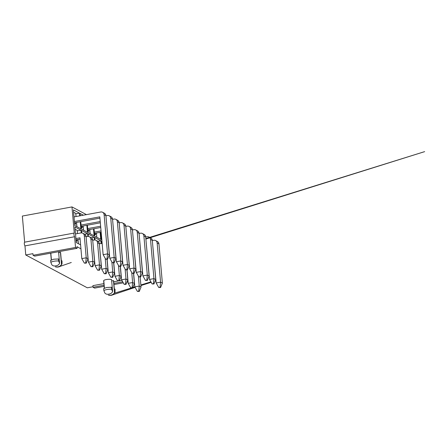 <?xml version="1.0" encoding="UTF-8"?>
<svg xmlns="http://www.w3.org/2000/svg" width="447" height="447" viewBox="0 0 447 447"><rect width="100%" height="100%" fill="white"/><g stroke="black" fill="none" stroke-linecap="round" stroke-linejoin="round"><path stroke-width="0.67" d="M88.372 236.452L88.16 234.005L94.233 237.245L94.473 239.978M94.233 237.245L91.305 237.787M100.128 232.362L100.737 239.363L94.663 236.122L94.015 228.73M101.838 239.95L101.29 239.659L100.642 232.267M104.436 288.142L103.816 281.029A4.224 1.05 175 0 1 103.648 280.777A4.224 1.05 175 0 1 106.788 279.476A4.224 1.05 175 0 1 111.566 279.604L112.622 291.645C111.895 292.93 110.839 293.713 109.454 293.997L108.336 294.204L109.454 293.997M108.336 294.204C106.95 294.433 105.794 294.053 104.866 293.076L103.894 290.734C104.391 289.807 108.822 288.991 111.649 289.304L112.622 291.645M103.894 290.734L103.643 288.673L106.665 287.499L111.398 287.242L111.649 289.304M112.275 287.712L111.398 287.242M108.37 295.115L110.23 295.216M111.348 295.009C112.733 294.729 113.789 293.942 114.516 292.656L113.46 280.615L111.683 280.945M114.516 292.656L115.035 292.159L115.052 289.192L114.169 288.723M55.339 266.831L57.205 266.932M58.322 266.725C59.702 266.446 60.758 265.658 61.485 264.373L60.429 252.332L58.652 252.661M61.485 264.373L62.004 263.875L62.021 260.908L61.144 260.439M51.411 259.858L50.818 253.142M59.25 259.428L58.373 258.958L53.634 259.215L50.617 260.389L50.863 262.45C51.366 261.523 55.791 260.707 58.618 261.02L59.591 263.361L58.574 251.717M59.591 263.361C58.87 264.646 57.814 265.429 56.428 265.714L55.311 265.92L56.428 265.714M55.311 265.92C53.919 266.149 52.763 265.769 51.835 264.792L50.863 262.45M58.373 258.958L58.618 261.02M60.479 252.868A4.224 1.05 175 0 0 60.596 252.589A4.224 1.05 175 0 0 60.429 252.332M25.753 254.974L24.959 245.889A2.101 0.726 -100.4 0 1 24.322 243.777A2.101 0.726 -100.4 0 1 24.635 242.173L22.35 216.057L71.984 206.922L74.269 233.038A2.101 0.726 -100.4 0 0 73.956 234.647A2.101 0.726 -100.4 0 0 74.593 236.754L75.532 247.465L77.108 248.308L34.648 256.12L33.072 255.276L32.927 253.656L25.753 254.974L87.305 287.807L92.998 286.756M104.14 286.354L94.619 288.108L93.043 287.265L92.903 285.644L103.9 283.621M113.706 281.817L117.958 281.034M119.399 280.766L121.852 280.319M77.108 248.308L76.968 246.688L80.941 248.806M113.504 281.152A4.224 1.05 175 0 0 113.627 280.872A4.224 1.05 175 0 0 113.46 280.615M77.068 239.637L77.202 241.19L76.096 240.598M75.482 233.546L76.035 233.842M75.107 229.272L77.242 230.412L77.521 233.569M78.035 239.463L78.404 243.682M81.745 232.915L81.527 230.473L87.606 233.714L87.847 236.441M94.999 239.983L94.786 237.541L100.866 240.782L101.1 243.514M86.869 225.288L87.483 232.295L81.404 229.054L80.756 221.656M80.242 215.767L80.041 213.442L83.332 215.197M71.984 206.922L86.427 214.627M93.496 228.825L94.11 235.826L88.037 232.585L87.388 225.193M80.242 221.757L80.851 228.758L74.778 225.517L73.414 209.906L79.488 213.146L79.722 215.862M101.631 243.52L101.413 241.078L101.961 241.369M80.594 244.85L76.269 242.542L74.9 226.936L80.98 230.177L81.214 232.909M81.734 232.803L82.025 232.96M88.361 236.34L88.651 236.497M94.993 239.877L95.278 240.028M101.62 243.414L101.91 243.565M74.593 236.754L24.959 245.889M33.072 255.276L75.532 247.465M75.577 222.612L75.711 224.165L74.604 223.573M73.99 216.521L74.543 216.817M73.615 212.241L75.755 213.381L76.029 216.544M76.543 222.433L76.918 226.657M82.203 226.148L82.343 227.696L81.237 227.11M83.176 225.97L83.544 230.194M88.836 229.685L88.97 231.233L87.863 230.646M89.802 229.507L90.171 233.725M95.462 233.217L95.597 234.77L94.49 234.178M96.429 233.038L96.803 237.262M101.665 238.005L101.123 237.715M74.269 233.038L24.635 242.173M128.077 281.951L126.898 282.169M123.288 282.834L113.946 284.549M93.043 287.265L104.039 285.242M113.851 283.437L122.701 281.806M127.395 280.945L127.976 280.839M101.659 237.893L101.1 237.497M95.597 234.77L94.473 233.96M88.97 231.233L87.847 230.423M82.343 227.696L81.214 226.892M79.488 213.146L75.794 213.828M75.711 224.165L74.588 223.355M100.866 240.782L97.932 241.324M87.606 233.714L84.673 234.25M80.98 230.177L77.281 230.853M76.079 240.38L77.202 241.19M138.369 276.05L139.246 286.08L141.045 287.041L140.168 277.017M138.721 291.165L137.402 291.405L139.257 291.45L138.721 291.165L139.246 286.08L134.826 286.896L133.653 273.458M139.257 291.45L141.045 287.041M137.402 291.405L134.826 286.896L132.787 287.516M152.332 240.542L153.762 240.279A3.364 3.04 118.1 0 1 155.623 240.559A3.364 3.04 118.1 0 1 157.143 242.956L160.574 282.158L162.373 283.119L158.942 243.911A3.364 3.04 118.1 0 0 157.422 241.52A3.364 3.04 118.1 0 0 156.433 241.212M160.048 287.237L158.73 287.482L160.585 287.527L160.048 287.237L160.574 282.158L156.154 282.968L152.734 245.168M160.585 287.527L162.373 283.119M158.73 287.482L156.154 282.968M131.742 272.514L132.619 282.543L134.418 283.504L133.541 273.48M132.088 287.628L130.77 287.868L132.625 287.913L132.088 287.628L132.619 282.543L128.2 283.359L127.026 269.921M132.625 287.913L134.418 283.504M130.77 287.868L128.2 283.359M145.7 237.011L147.13 236.748A3.364 3.04 118.1 0 1 148.996 237.022A3.364 3.04 118.1 0 1 150.516 239.419L153.947 278.621L155.746 279.582L152.315 240.38A3.364 3.04 118.1 0 0 150.795 237.983A3.364 3.04 118.1 0 0 149.806 237.675M153.416 283.705L152.097 283.946L153.952 283.99L153.416 283.705L153.947 278.621L149.527 279.436L146.108 241.631M153.952 283.99L155.746 279.582M152.097 283.946L149.527 279.436M125.115 268.977L125.993 279.012L127.792 279.967L126.914 269.943M125.462 284.091L124.143 284.331L125.998 284.376L125.462 284.091L125.993 279.012L121.573 279.822L120.394 266.39M125.998 284.376L127.792 279.967M124.143 284.331L121.573 279.822M139.073 233.474L140.503 233.211A3.364 3.04 118.1 0 1 142.369 233.49A3.364 3.04 118.1 0 1 143.889 235.882L147.32 275.084L149.119 276.045L145.688 236.843A3.364 3.04 118.1 0 0 144.169 234.446A3.364 3.04 118.1 0 0 143.174 234.139M146.789 280.168L145.471 280.409L147.326 280.453L146.789 280.168L147.32 275.084L142.9 275.9L139.475 238.095M147.326 280.453L149.119 276.045M145.471 280.409L142.9 275.9M118.483 265.44L119.36 275.475L121.159 276.436L120.282 266.406M118.835 280.554L117.516 280.8L119.371 280.845L118.835 280.554L119.36 275.475L114.94 276.285L113.767 262.853M119.371 280.845L121.159 276.436M117.516 280.8L114.94 276.285M132.446 229.937L133.876 229.674A3.364 3.04 118.1 0 1 135.737 229.954A3.364 3.04 118.1 0 1 137.263 232.345L140.688 271.553L142.487 272.508L139.062 233.306A3.364 3.04 118.1 0 0 137.536 230.915A3.364 3.04 118.1 0 0 136.547 230.602M140.162 276.632L138.844 276.872L140.699 276.916L140.162 276.632L140.688 271.553L136.268 272.363L132.848 234.558M140.699 276.916L142.487 272.508M138.844 276.872L136.268 272.363M111.856 261.908L112.733 271.938L114.533 272.899L113.655 262.875M112.203 277.023L110.884 277.263L112.739 277.308L112.203 277.023L112.733 271.938L108.314 272.754L107.14 259.316M112.739 277.308L114.533 272.899M110.884 277.263L108.314 272.754M125.819 226.4L127.244 226.137A3.364 3.04 118.1 0 1 129.11 226.417A3.364 3.04 118.1 0 1 130.63 228.814L134.061 268.016L135.86 268.977L132.429 229.769A3.364 3.04 118.1 0 0 130.91 227.378A3.364 3.04 118.1 0 0 129.921 227.07M133.53 273.095L132.211 273.34L134.066 273.385L133.53 273.095L134.061 268.016L129.641 268.826L126.222 231.026M101.452 235.58L100.944 235.675M101.564 236.849L101.056 236.944M134.066 273.385L135.86 268.977M132.211 273.34L129.641 268.826M99.351 243.816L100.782 243.554A3.364 3.04 118.1 0 1 102.162 243.632M105.229 258.372L106.107 268.401L107.906 269.362L107.029 259.338M105.576 273.486L104.257 273.726L106.112 273.771L105.576 273.486L106.107 268.401L101.687 269.217L99.754 248.437M106.112 273.771L107.906 269.362M104.257 273.726L101.687 269.217M119.187 222.869L120.617 222.606A3.364 3.04 118.1 0 1 122.484 222.88A3.364 3.04 118.1 0 1 124.003 225.277L127.434 264.479L129.233 265.44L125.803 226.238A3.364 3.04 118.1 0 0 124.283 223.841A3.364 3.04 118.1 0 0 123.288 223.534M126.903 269.563L125.585 269.804L127.44 269.848L126.903 269.563L127.434 264.479L123.014 265.294L119.595 227.489M101.044 230.903L94.311 232.138M101.156 232.172L94.423 233.412M127.44 269.848L129.233 265.44M125.585 269.804L123.014 265.294M92.725 240.285L94.149 240.017A3.364 3.04 118.1 0 1 96.016 240.296A3.364 3.04 118.1 0 1 97.535 242.693L99.474 264.87L101.273 265.825L99.335 243.654A3.364 3.04 118.1 0 0 97.815 241.257A3.364 3.04 118.1 0 0 96.826 240.95M98.949 269.949L97.63 270.189L99.485 270.234L98.949 269.949L99.474 264.87L95.055 265.68L93.127 244.906M99.485 270.234L101.273 265.825M97.63 270.189L95.055 265.68M112.56 219.332L113.991 219.069A3.364 3.04 118.1 0 1 115.851 219.348A3.364 3.04 118.1 0 1 117.377 221.74L120.802 260.942L122.601 261.903L119.176 222.701A3.364 3.04 118.1 0 0 117.65 220.304A3.364 3.04 118.1 0 0 116.661 219.997M120.277 266.026L118.958 266.267L120.813 266.311L120.277 266.026L120.802 260.942L116.382 261.758L112.962 223.953M100.636 226.221L87.685 228.601M100.748 227.489L87.796 229.875M120.813 266.311L122.601 261.903M118.958 266.267L116.382 261.758M86.092 236.748L87.523 236.485A3.364 3.04 118.1 0 1 89.389 236.759A3.364 3.04 118.1 0 1 90.909 239.156L92.847 261.333L94.647 262.294L92.708 240.117A3.364 3.04 118.1 0 0 91.188 237.72A3.364 3.04 118.1 0 0 90.193 237.413M92.317 266.412L90.998 266.658L92.853 266.703L92.317 266.412L92.847 261.333L88.428 262.143L86.5 241.369M92.853 266.703L94.647 262.294M90.998 266.658L88.428 262.143M105.933 215.795L107.358 215.532A3.364 3.04 118.1 0 1 109.224 215.812A3.364 3.04 118.1 0 1 110.744 218.203L114.175 257.411L115.974 258.366L112.543 219.164A3.364 3.04 118.1 0 0 111.024 216.773A3.364 3.04 118.1 0 0 110.035 216.46M113.644 262.49L112.326 262.73L114.181 262.775L113.644 262.49L114.175 257.411L109.755 258.221L106.336 220.416M100.229 221.539L81.058 225.07M100.34 222.813L81.17 226.338M114.181 262.775L115.974 258.366M112.326 262.73L109.755 258.221M75.515 233.937L80.896 232.948A3.364 3.04 118.1 0 1 82.762 233.228A3.364 3.04 118.1 0 1 84.282 235.619L86.221 257.796L88.02 258.757L86.081 236.58A3.364 3.04 118.1 0 0 84.561 234.183A3.364 3.04 118.1 0 0 83.567 233.876M85.69 262.881L84.371 263.121L86.226 263.166L85.69 262.881L86.221 257.796L81.801 258.612L79.979 237.815L75.917 238.558M80.091 239.084L76.029 239.832M86.226 263.166L88.02 258.757M84.371 263.121L81.801 258.612M74.023 216.912L100.731 211.995A3.364 3.04 118.1 0 1 102.598 212.275A3.364 3.04 118.1 0 1 104.117 214.672L107.548 253.874L109.347 254.835L105.917 215.627A3.364 3.04 118.1 0 0 104.397 213.236A3.364 3.04 118.1 0 0 103.402 212.928M107.017 258.953L105.699 259.199L107.554 259.243L107.017 258.953L107.548 253.874L103.128 254.684L99.815 216.862L74.431 221.533M99.927 218.13L74.537 222.802M107.554 259.243L109.347 254.835M105.699 259.199L103.128 254.684M157.143 242.956L158.942 243.911M150.516 239.419L152.315 240.38M143.889 235.882L145.688 236.843M137.263 232.345L139.062 233.306M130.63 228.814L132.429 229.769M124.003 225.277L125.803 226.238M97.535 242.693L99.335 243.654M117.377 221.74L119.176 222.701M90.909 239.156L92.708 240.117M110.744 218.203L112.543 219.164M84.282 235.619L86.081 236.58M104.117 214.672L105.917 215.627M108.392 295.126L110.001 295.366L112.169 295.031L135.1 287.376M140.917 285.544L151.175 282.32M155.137 281.079L155.964 280.817M162.01 278.928L161.965 278.42M155.919 280.308L155.383 280.476M150.913 281.867L140.866 284.996M131.1 288.047L114.063 293.355M115.041 292.159L113.572 294.277C112.225 295.361 110.493 295.646 108.364 295.132M62.016 263.875L60.541 265.993C59.2 267.071 57.462 267.362 55.339 266.848L58.507 266.932L71.285 262.495M145.878 239.039L149.89 237.782M150.226 237.681L424.65 151.634L145.839 238.581M61.289 260.517L60.596 252.589M114.32 288.801L113.627 280.872M104.302 288.209L103.648 280.777M51.271 259.925L50.679 253.17M155.623 240.559L157.422 241.52M148.996 237.022L150.795 237.983M142.369 233.49L144.169 234.446M135.737 229.954L137.536 230.915M129.11 226.417L130.91 227.378M122.484 222.88L124.283 223.841M96.016 240.296L97.815 241.257M115.851 219.348L117.65 220.304M89.389 236.759L91.188 237.72M109.224 215.812L111.024 216.773M82.762 233.228L84.561 234.183M102.598 212.275L104.397 213.236"/></g></svg>

